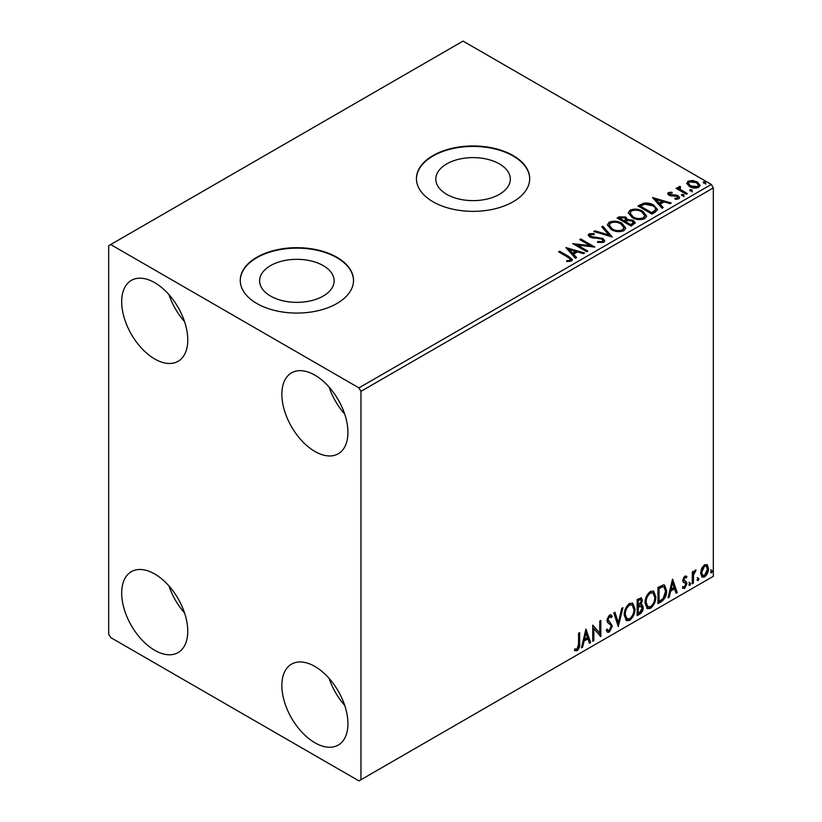 <?xml version="1.0" encoding="UTF-8"?>
<svg xmlns="http://www.w3.org/2000/svg" width="822" height="822" viewBox="0 0 822 822"><rect width="100%" height="100%" fill="white"/><g stroke="black" fill="none" stroke-linecap="round" stroke-linejoin="round"><path stroke-width="1.23" d="M499.416 163.907A37.257 21.516 0 0 0 458.81 159.242A37.257 21.516 0 0 0 435.804 179.114A37.257 21.516 0 0 0 446.716 194.331A37.257 21.516 0 0 0 487.323 198.996A37.257 21.516 0 0 0 510.328 179.114A37.257 21.516 0 0 0 499.416 163.907M323.231 265.629A37.257 21.516 0 0 0 282.614 260.964A37.257 21.516 0 0 0 259.618 280.836A37.257 21.516 0 0 0 270.53 296.054A37.257 21.516 0 0 0 311.137 300.718A37.257 21.516 0 0 0 334.143 280.836A37.257 21.516 0 0 0 323.231 265.629M336.917 257.255A56.626 32.695 0 0 0 275.206 250.176A56.626 32.695 0 0 0 240.25 280.374A56.626 32.695 0 0 0 256.834 303.493A56.626 32.695 0 0 0 318.546 310.582A56.626 32.695 0 0 0 353.511 280.374A56.626 32.695 0 0 0 336.917 257.255M353.501 280.61A56.626 32.695 0 0 0 336.917 257.718A56.626 32.695 0 0 0 275.391 250.587A56.626 32.695 0 0 0 240.25 280.61M513.113 155.533A56.626 32.695 0 0 0 451.391 148.453A56.626 32.695 0 0 0 416.435 178.651A56.626 32.695 0 0 0 433.019 201.77A56.626 32.695 0 0 0 494.741 208.86A56.626 32.695 0 0 0 529.697 178.651A56.626 32.695 0 0 0 513.113 155.533M529.697 178.888A56.626 32.695 0 0 0 513.113 155.995A56.626 32.695 0 0 0 451.576 148.864A56.626 32.695 0 0 0 416.435 178.888M314.898 742.759A46.72 26.972 60 0 1 284.381 701.587A46.72 26.972 60 0 1 291.533 664.145A46.72 26.972 60 0 1 314.898 666.457A46.72 26.972 60 0 1 345.415 707.629A46.72 26.972 60 0 1 338.253 745.071A46.72 26.972 60 0 1 314.898 742.759M344.706 705.379A46.72 26.972 60 0 1 329.129 678.407M154.721 358.978A46.72 26.972 60 0 1 124.204 317.816A46.72 26.972 60 0 1 131.366 280.374A46.72 26.972 60 0 1 154.721 282.686A46.72 26.972 60 0 1 185.248 323.858A46.72 26.972 60 0 1 178.086 361.3A46.72 26.972 60 0 1 154.721 358.978M184.539 321.608A46.72 26.972 60 0 1 168.962 294.636M314.898 451.453A46.72 26.972 60 0 1 284.381 410.291A46.72 26.972 60 0 1 291.533 372.849A46.72 26.972 60 0 1 314.898 375.161A46.72 26.972 60 0 1 345.415 416.333A46.72 26.972 60 0 1 338.253 453.775A46.72 26.972 60 0 1 314.898 451.453M344.706 414.083A46.72 26.972 60 0 1 329.129 387.111M154.721 650.284A46.72 26.972 60 0 1 124.204 609.112A46.72 26.972 60 0 1 131.366 571.67A46.72 26.972 60 0 1 154.721 573.992A46.72 26.972 60 0 1 185.248 615.154A46.72 26.972 60 0 1 178.086 652.596A46.72 26.972 60 0 1 154.721 650.284M184.539 612.904A46.72 26.972 60 0 1 168.962 585.932M108.679 245.696L108.679 634.101L110.682 637.564L358.947 780.9L360.95 779.739L360.95 391.344L358.947 387.881L110.682 244.545L108.679 245.696M701.618 568.362L704.526 564.724L707.423 565.002L708.472 568.598C708.502 571.937 707.187 574.722 704.526 576.962L702.173 577.188L700.57 573.16L701.618 568.362M706.858 564.529L707.67 568.136L708.472 568.598M692.299 583.815L692.299 571.989L693.378 571.362L693.378 573.109L695.258 570.078L696.08 570.006L693.552 575.061L693.378 583.188L692.299 583.815M684.829 576.099L686.915 576.571L686.278 577.958L684.901 577.506L683.853 579.705L686.555 582.089L686.915 583.712L684.634 588.449L682.414 588.131L683.041 586.672L684.521 587.062L685.836 584.401L685.579 583.425L683.123 582.007L682.774 580.383L684.829 576.099M686.319 576.099L686.915 576.571L686.113 576.109L685.538 577.373M686.278 577.958L684.099 577.044L683.051 579.243L683.853 579.705M683.051 579.243L683.318 580.157L686.555 582.089L685.754 581.627L686.915 583.712M683.041 586.672L684.521 587.062M685.579 583.425L683.123 582.007M661.237 601.745L657.98 603.625L657.98 587.442L663.436 584.874L664.649 585.172L666.611 590.761C666.765 595.334 664.977 599.002 661.237 601.745L660.436 601.283L657.98 602.701M637.142 615.657L637.142 599.474L641.386 597.882L642.352 600.481L641.037 604.684L642.229 604.889L643.246 607.54C643.236 610.222 642.136 612.39 639.937 614.044L637.142 615.657M618.278 626.549L613.777 612.965L614.959 612.287L618.36 622.593L621.771 608.352L622.942 607.674L618.278 626.549M593.833 640.667L592.754 641.283L592.754 625.1L599.762 633.125L599.762 621.052L600.841 620.435L600.841 636.618L593.833 628.625L593.833 640.667L592.754 640.359M578.565 644.058L578.565 633.3L579.644 632.673L579.644 643.605C580.075 646.287 579.222 648.671 577.075 650.757L574.434 650.418L574.979 648.856L577.065 649.103L578.565 644.058M574.968 650.777L574.434 650.418M360.95 779.739L713.321 576.304L713.321 187.899L360.95 391.344M585.932 629.046L590.607 642.527L589.425 643.205L587.987 638.848L584.052 641.119L582.613 647.14L581.442 647.818L585.932 629.046M609.39 632.097L607.561 632.231L606.235 630.382L607.109 629.056L608.198 630.525L609.308 630.484L611.27 626.611L610.91 625.223L607.509 622.408L606.955 620.271L609.462 615.041L611.044 614.948L612.164 616.223L611.321 617.702L609.441 616.716L608.033 619.572L612.349 626.015L609.39 632.097L607.191 631.933M608.64 616.253L610.417 616.644L608.64 616.253L607.232 619.11L608.033 619.572M624.206 615.113C624.124 610.541 625.902 606.657 629.529 603.461L632.776 603.173L634.985 608.804C635.057 613.387 633.259 617.26 629.611 620.425L626.426 620.682L624.206 615.113M645.044 603.081C644.962 598.508 646.739 594.625 650.366 591.429L653.613 591.141L655.822 596.772C655.894 601.355 654.107 605.228 650.449 608.393L647.263 608.65L645.044 603.081M672.54 579.037L677.205 592.528L676.033 593.207L674.595 588.85L670.66 591.121L669.221 597.142L668.05 597.82L672.54 579.037M688.887 584.648L689.781 582.777L690.686 583.61L689.781 585.47L688.928 585.038M689.781 582.777L690.686 583.61L689.884 583.147L688.99 585.007M697.148 579.87L698.053 578.01L698.947 578.832L698.053 580.702L697.19 580.27M698.053 578.01L698.947 578.832L698.145 578.369L697.251 580.24M710.629 572.091L711.523 570.221L712.427 571.054L711.523 572.924L710.67 572.482M711.523 570.221L712.427 571.054L711.626 570.591L710.722 572.461M686.884 183.851L688.096 181.189L692.689 180.491L697.375 181.981L700.056 185.392L698.7 187.313C695.422 188.495 692.35 188.238 689.463 186.553L686.75 183.121M679.907 187.365L680.585 189.522L687.377 193.643L686.298 194.259L676.054 188.351L677.133 187.724L678.643 188.598L678.232 187.467L680 186.265L680.575 187.19L679.537 188.906M669.725 193.242L670.064 194.639L676.187 195.061L678.129 195.77L679.609 197.66L678.808 198.79L675.201 199.273L674.872 198.369L677.431 198.133L677.102 196.417L669.036 195.297L667.669 193.602L668.399 192.554L671.944 192.194L672.191 193.067L669.725 193.242L669.385 194.67M677.431 198.133L677.431 199.058L677.431 198.133M655.237 212.189L651.98 214.069L637.964 205.983L643.924 203.126C647.777 202.726 651.055 203.394 653.767 205.151L657.518 209.497L655.237 212.189M631.132 226.112L617.117 218.015L619.1 216.874L625.799 217.008L627.474 219.495L633.269 220.286L635.231 222.772L631.132 226.112M627.515 219.125L627.474 220.419L633.269 221.21L633.269 220.286M612.267 237.003L593.761 231.506L594.933 230.828L608.979 235L601.745 226.893L602.927 226.214L612.267 237.003M587.833 251.111L586.754 251.727L572.739 243.641L590.196 245.624L579.746 239.592L580.825 238.976L594.84 247.062L577.404 245.09L587.833 251.111M567.868 257.214L558.539 251.83L559.618 251.213L569.081 256.68L572.389 259.701L571.434 260.995L567.17 261.581L566.635 260.646L569.071 260.461L570.458 259.454L569.985 261.088L569.985 260.163C570.612 259.002 569.913 258.016 567.868 257.214M358.947 387.881L711.318 184.436L463.053 41.1L110.682 244.545M565.906 247.586L584.596 252.981L583.425 253.649L577.486 251.892L573.551 254.162L576.602 257.584L575.431 258.262L565.906 247.586M590.504 234.63L590.864 236.469L602.906 238.442L604.756 240.877L603.738 242.336L597.522 242.387L597.686 241.473L602.218 241.555L602.947 240.507L601.807 239.048L589.847 237.126L588.192 235.102L589.076 233.787L594.152 233.602L594.172 234.578L590.504 234.63L589.98 236.284M611.249 229.564L607.407 224.807L609.143 222.207C613.715 220.563 617.99 220.933 621.966 223.307L625.748 228.074L623.96 230.663C619.428 232.266 615.195 231.896 611.249 229.564M632.097 217.532L628.244 212.775L629.991 210.175C634.563 208.531 638.838 208.891 642.804 211.275L646.595 216.042L644.808 218.631C640.266 220.234 636.033 219.864 632.097 217.532M652.514 197.578L671.204 202.972L670.033 203.65L664.094 201.893L660.158 204.164L663.21 207.586L662.039 208.264L652.514 197.578M681.89 195.657L681.623 194.465L683.688 194.619L683.955 195.821L681.89 195.657L681.623 194.465L681.623 195.389L683.688 195.544L683.688 194.619L683.955 195.821M690.161 190.889L689.884 189.697L691.96 189.851L692.227 191.043L690.161 190.889L689.884 189.697L689.884 190.622L691.96 190.776L691.96 189.851L692.227 191.043M703.632 183.111L703.365 181.919L705.43 182.073L705.697 183.265L703.632 183.111L703.365 181.919L703.365 182.844L705.43 182.998L705.43 182.073L705.697 183.265M711.318 184.436L713.321 187.899M559.34 252.292L559.618 251.213M559.618 252.138L572.297 260.142M566.635 261.571L569.071 261.386L569.071 260.461M569.071 261.386L569.985 261.088M566.841 248.624L583.538 253.587M576.058 257.903L573.551 255.087L573.551 254.162M569.379 249.487L569.379 250.412L572.574 253.998L575.595 252.251L575.595 251.327L569.379 249.487L572.574 253.073L575.595 251.327M572.574 253.998L572.574 253.073M574.424 244.617L590.196 246.549L590.196 245.624M580.548 240.055L580.825 238.976M580.825 239.901L593.176 247.032M587.031 251.573L577.404 246.014L577.404 245.09M597.686 242.428L597.686 241.473M597.686 242.398L602.218 242.48L602.218 241.555M602.218 242.48L602.947 240.507M588.285 235.565L589.076 233.787M589.076 234.712L594.152 234.527L594.152 233.602M590.504 235.554L590.864 236.469M590.864 237.394L593.33 238.061L593.33 237.137M593.33 238.061L596.053 238.103L596.053 237.178M596.053 238.103L602.906 239.366L602.906 238.442M602.906 239.366L604.684 241.308M594.82 231.814L594.933 230.828M594.933 231.753L608.979 235.924L608.979 235M602.29 227.499L602.927 226.214M602.927 227.139L611.517 236.777M607.448 225.29L609.143 222.207M609.143 223.132C613.715 221.488 617.99 221.858 621.966 224.231L621.966 223.307M621.966 224.231L625.706 228.526M609.246 225.115L612.318 229.862C615.462 231.732 618.853 232.04 622.49 230.776L623.949 227.663L620.887 223.923C617.733 222.043 614.311 221.735 610.633 223.009L609.246 225.115L612.318 228.937C615.462 230.807 618.853 231.116 622.49 229.852L623.949 227.663M622.49 230.776L622.49 229.852M612.318 229.862L612.318 228.937M617.918 218.477L619.1 217.799L625.799 217.933L625.799 217.008M625.799 217.933L627.474 220.419M633.269 221.21L635.149 223.214M625.563 221.642L625.563 222.577L630.772 225.577L633.402 223.389L632.19 220.902L627.987 220.44L625.563 221.642L630.772 224.653L633.402 222.464M619.634 218.22L619.634 219.145L624.124 221.745L625.963 220.07L624.751 217.645L619.634 218.22L624.124 220.82L625.963 219.145M624.679 221.426L624.679 220.502M624.124 221.745L624.124 220.82M632.005 224.868L632.005 223.944M630.772 225.577L630.772 224.653M628.285 213.258L629.991 210.175M629.991 211.1C634.563 209.456 638.838 209.816 642.804 212.199L642.804 211.275M642.804 212.199L646.554 216.494M630.084 213.083L633.166 217.83C636.3 219.7 639.691 220.008 643.328 218.744L644.797 215.621L641.725 211.891C638.571 210.011 635.159 209.702 631.471 210.977L630.084 213.083L633.166 216.905C636.3 218.775 639.691 219.084 643.328 217.82L644.797 215.621M643.328 218.744L643.328 217.82M633.166 217.83L633.166 216.905M638.766 206.445L643.924 204.051L643.924 203.126M643.924 204.051C647.777 203.65 651.055 204.318 653.767 206.075L653.767 205.151M653.767 206.075L657.466 209.959M655.298 211.007L655.298 210.083C655.884 208.398 655.011 206.959 652.689 205.767L644.684 204.216L640.482 206.188L651.62 212.621L655.298 210.083L655.298 211.007L652.781 212.877L652.781 211.953M640.482 206.188L640.482 207.113L651.62 213.545L652.781 212.877M651.62 213.545L651.62 212.621M653.449 198.626L670.146 203.589M662.666 207.904L660.158 205.089L660.158 204.164M655.987 199.479L655.987 200.404L659.182 203.99L662.203 202.253L662.203 201.328L655.987 199.479L659.182 203.065L662.203 201.328M659.182 203.99L659.182 203.065M667.772 194.074L668.399 192.554M668.399 193.478L670.238 193.067M671.944 193.047L671.944 192.194M669.725 194.167L670.064 195.564L670.064 194.639M670.064 195.564L671.255 195.955L671.255 195.03M671.255 195.955L676.187 195.985L676.187 195.061M676.187 195.985L678.129 196.694L678.129 195.77M678.129 196.694L679.517 198.092M676.28 199.356L677.431 199.058M683.688 195.544L683.955 196.746M676.855 188.813L677.133 187.724M677.133 188.649L678.643 189.522L678.643 188.598M678.325 187.971L678.828 186.543M678.828 187.467L680 187.19L680 186.265M679.907 188.289L680.585 189.522M680.585 190.447L686.576 194.105M691.96 190.776L692.227 191.968M686.812 183.583L688.096 181.189M688.096 182.114L692.689 181.415L692.689 180.491M692.689 181.415L697.375 182.905L697.375 181.981M697.375 182.905L700.005 185.844M688.435 183.275L690.552 186.851L697.436 187.508L698.392 185.166L696.306 182.607L689.35 181.919L688.435 183.275L690.552 185.926L697.436 186.584L698.392 185.166M697.436 187.508L697.436 186.584M690.552 186.851L690.552 185.926M705.43 182.998L705.697 184.19M578.842 633.135L578.842 643.143C579.274 645.825 578.421 648.209 576.273 650.294L577.075 650.757M576.273 650.294L574.537 650.49M585.747 629.806L589.806 642.064L590.607 642.527M589.806 642.064L589.168 642.434M584.052 641.119L583.25 640.657L587.185 638.386L587.987 638.848M583.25 640.657L581.812 646.678L582.613 647.14M586.014 632.899L585.213 632.437L583.712 638.735L584.514 639.197L587.524 637.461L586.014 632.899L584.514 639.197M592.754 625.193L599.762 633.125M600.039 620.898L600.039 636.084M600.152 636.218L600.841 636.618M593.032 640.204L593.032 628.162L593.833 628.625M606.811 629.508L608.198 630.525M610.623 614.784L612.164 616.223M611.363 615.76L610.715 616.89M607.232 619.11L608.681 621.288M607.879 620.826L610.016 622.131M609.215 621.668L612.349 626.015M611.547 625.552L608.588 631.635M614.414 612.596L617.558 622.131L618.36 622.593M621.884 608.28L617.836 625.223M632.365 602.978L634.183 608.342L634.985 608.804M634.183 608.342C634.255 612.924 632.457 616.798 628.809 619.963L629.611 620.425M628.809 619.963L626.035 620.415M632.149 604.941L628.768 604.632C625.85 607.211 624.412 610.345 624.484 614.024L626.251 618.514L629.57 618.781C632.529 616.243 633.978 613.12 633.906 609.431L632.149 604.941L629.57 605.095C626.641 607.674 625.213 610.808 625.285 614.486L627.052 618.976M628.768 604.632L629.57 605.095M624.484 614.024L625.285 614.486M640.934 597.728L642.352 600.481M641.55 600.019L640.955 602.927M640.246 604.221L641.037 604.684M641.777 604.725L643.246 607.54M642.444 607.078C642.434 609.76 641.335 611.928 639.136 613.582L639.937 614.044M639.136 613.582L637.142 614.733M639.68 605.783L641.437 606.359L639.68 605.783L637.42 606.903L637.42 612.914L638.221 613.376L639.454 612.667L642.167 608.167L640.482 606.246L638.221 607.366L638.221 613.376M640.728 599.598L639.927 599.135L637.42 600.05L637.42 605.239L638.221 605.701L641.273 601.129L640.728 599.598L638.221 600.512L638.221 605.701M638.53 599.413L639.331 599.875M637.42 600.05L638.221 600.512M637.42 606.903L638.221 607.366M653.213 590.946L655.021 596.31L655.822 596.772M655.021 596.31C655.093 600.892 653.305 604.766 649.647 607.931L650.449 608.393M649.647 607.931L646.873 608.383M652.997 592.898L649.616 592.6C646.688 595.179 645.26 598.313 645.321 601.981L647.099 606.472L650.418 606.749C653.377 604.211 654.815 601.088 654.744 597.399L652.997 592.898L650.418 593.063C647.489 595.642 646.061 598.776 646.123 602.444L647.9 606.934M649.616 592.6L650.418 593.063M645.321 601.981L646.123 602.444M664.238 584.987L665.81 590.299L666.611 590.761M665.81 590.299C665.964 594.871 664.176 598.539 660.436 601.283M663.991 586.959L662.07 586.271L658.258 588.018L658.258 600.882L659.059 601.344L663.107 598.601L665.532 591.378L663.991 586.959L662.871 586.733L659.059 588.48L659.059 601.344M658.258 588.018L659.059 588.48M662.07 586.271L662.871 586.733M672.355 579.808L676.403 592.066L677.205 592.528M676.403 592.066L675.776 592.426M670.66 591.121L669.858 590.658L673.793 588.388L674.595 588.85M669.858 590.658L668.42 596.68L669.221 597.142M672.622 582.89L671.821 582.428L670.32 588.737L671.122 589.199L674.132 587.453L672.622 582.89L671.122 589.199M685.476 577.496L684.099 577.044M683.318 580.157L684.397 580.753M686.113 583.25L683.832 587.987L684.634 588.449M683.832 587.987L682.537 588.264M683.37 582.315L684.428 582.86M688.99 582.315L689.884 583.147M692.576 571.824L693.378 573.109M695.052 570.211L694.765 571.095L695.566 571.557M694.765 571.095L695.083 571.629M693.131 572.965L692.751 574.599L693.552 575.061M692.751 574.599L692.576 582.726L693.378 583.188M697.251 577.547L698.145 578.369M707.67 568.136C707.701 571.475 706.386 574.259 703.724 576.499L704.526 576.962M703.724 576.499L701.793 576.91M706.139 566.07L703.714 565.721L700.847 572.091L702.009 575.174L704.516 575.513L707.393 569.225L706.139 566.07L704.516 566.183L701.649 572.554L702.81 575.636M703.714 565.721L704.516 566.183M700.847 572.091L701.649 572.554M710.722 569.759L711.626 570.591M569.081 257.605L569.081 256.68M619.1 217.799L619.1 216.874M640.081 205.685L640.081 204.76M673.382 195.944L673.382 195.02M683.935 192.574L683.935 191.649M578.842 643.143L579.644 643.605M637.964 606.585L638.766 607.047M658.967 587.607L659.768 588.069M692.576 578.75L693.378 579.212M685.784 577.517L684.983 577.054M684.459 580.928L683.657 580.466M683.514 587.093L682.712 586.631M685.291 583.178L684.49 582.716"/></g></svg>
